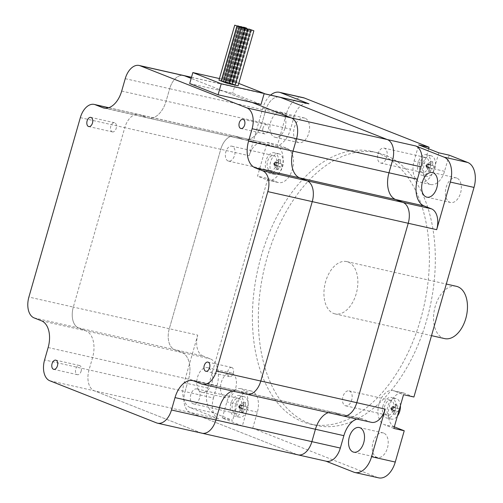 <?xml version="1.0" encoding="UTF-8"?>
<svg xmlns="http://www.w3.org/2000/svg" width="503" height="503" viewBox="0 0 503 503"><rect width="100%" height="100%" fill="white"/><g stroke="black" fill="none" stroke-linecap="round" stroke-linejoin="round"><path stroke-width="0.38" stroke-dasharray="2.52 1.89" d="M263.107 142.5A17.605 10.72 102.7 0 1 264.075 142.795L271.444 145.7A22.585 13.751 -77.3 0 0 272.689 146.084A22.585 13.751 -77.3 0 0 290.539 129.139L294.085 116.753L265.653 110.346A17.605 10.72 102.7 0 1 279.567 97.129A17.605 10.72 -77.3 0 0 265.653 110.346L262.101 122.726A22.585 13.751 102.7 0 1 244.251 139.671A22.585 13.751 102.7 0 1 243.006 139.293L235.637 136.382A17.605 10.72 -77.3 0 0 234.668 136.087L263.107 142.5A17.605 10.72 102.7 0 0 249.192 155.71L220.754 149.297A17.605 10.72 102.7 0 1 234.668 136.087A17.605 10.72 -77.3 0 0 220.754 149.297L169.304 328.717A17.605 10.72 -77.3 0 0 174.51 349.56L181.879 352.465A22.585 13.751 102.7 0 1 188.556 379.199L185.003 391.579L213.442 397.992A17.605 10.72 102.7 0 0 218.648 418.836L190.209 412.422A17.605 10.72 102.7 0 1 185.003 391.579A17.605 10.72 -77.3 0 0 190.209 412.422L296.996 454.555A17.605 10.72 -77.3 0 0 297.965 454.857M192.869 380.652L237.303 390.674A22.585 13.751 -77.3 0 0 232.361 390.988A22.585 13.751 102.7 0 1 237.303 390.674A22.585 13.751 102.7 0 1 238.548 391.057A22.585 13.751 -77.3 0 0 237.303 390.674L333.282 412.315A22.585 13.751 102.7 0 0 328.34 412.63A22.585 13.751 102.7 0 1 333.282 412.315A22.585 13.751 102.7 0 1 334.526 412.699L341.895 415.604A17.605 10.72 -77.3 0 0 342.864 415.899M125.234 78.682L169.668 88.704L166.122 101.084A22.585 13.751 102.7 0 1 148.266 118.029A22.585 13.751 -77.3 0 0 166.122 101.084L169.668 88.704A17.605 10.72 102.7 0 1 183.589 75.488A17.605 10.72 -77.3 0 0 169.668 88.704L265.653 110.346L262.101 122.726A22.585 13.751 102.7 0 1 244.251 139.671A22.585 13.751 102.7 0 1 243.006 139.293L147.027 117.652A22.585 13.751 -77.3 0 0 148.266 118.029A22.585 13.751 102.7 0 1 147.027 117.652L139.658 114.741A17.605 10.72 -77.3 0 0 138.69 114.445A17.605 10.72 -77.3 0 0 124.775 127.655A17.605 10.72 102.7 0 1 138.69 114.445L234.668 136.087A17.605 10.72 102.7 0 1 235.637 136.382L264.075 142.795M34.097 317.896L78.531 327.918L85.9 330.823L78.531 327.918A17.605 10.72 102.7 0 1 73.325 307.075L169.304 328.717L220.754 149.297L124.775 127.655L73.325 307.075A17.605 10.72 -77.3 0 0 78.531 327.918L174.51 349.56A17.605 10.72 102.7 0 1 169.304 328.717L197.742 335.13A17.605 10.72 102.7 0 0 202.948 355.973L174.51 349.56L181.879 352.465A22.585 13.751 102.7 0 1 188.556 379.199L185.003 391.579L89.025 369.938A17.605 10.72 -77.3 0 0 94.231 390.781A17.605 10.72 102.7 0 1 89.025 369.938L92.577 357.558A22.585 13.751 -77.3 0 0 85.9 330.823A22.585 13.751 102.7 0 1 92.577 357.558L89.025 369.938L44.591 359.922M199.534 398.131A7.658 4.659 102.7 0 1 193.485 403.878A7.658 4.659 102.7 0 1 190.624 395.383A7.658 4.659 102.7 0 1 196.855 388.938A7.658 4.659 102.7 0 1 199.534 398.131M349.434 391.007A7.658 4.659 102.7 0 1 351.792 399.722A7.658 4.659 102.7 0 1 345.643 405.814A7.658 4.659 102.7 0 1 342.782 397.326A7.658 4.659 102.7 0 1 349.013 390.881A7.658 4.659 102.7 0 1 349.434 391.007M377.998 153.855A7.658 4.659 102.7 0 1 384.047 148.108A7.658 4.659 102.7 0 1 386.908 156.603A7.658 4.659 102.7 0 1 380.677 163.047A7.658 4.659 102.7 0 1 377.998 153.855M228.098 160.979A7.658 4.659 102.7 0 1 225.74 152.264A7.658 4.659 102.7 0 1 231.889 146.172A7.658 4.659 102.7 0 1 234.75 154.666A7.658 4.659 102.7 0 1 228.519 161.105A7.658 4.659 102.7 0 1 228.098 160.979M218.648 418.836L190.316 407.656A21.051 12.814 102.7 0 1 184.092 382.739L197.742 335.13M303.183 97.651A21.051 12.814 -77.3 0 0 286.54 113.445L277.574 144.726L267.206 142.387L257.523 176.144L267.892 178.483L207.789 388.077A21.051 12.814 -77.3 0 0 214.014 413.001L232.631 420.345L222.263 418.006L242.352 425.934L252.72 428.273L377.47 477.492A21.051 12.814 -77.3 0 0 378.627 477.85M325.906 461.157L325.435 460.968A17.605 10.72 102.7 0 0 326.403 461.27M371.302 422.313A17.605 10.72 102.7 0 1 370.334 422.017L362.965 419.106A22.585 13.751 -77.3 0 0 361.72 418.729A22.585 13.751 -77.3 0 0 356.778 419.043M294.085 116.753A17.605 10.72 102.7 0 1 308.006 103.543M213.442 397.992L216.994 385.612A22.585 13.751 -77.3 0 0 210.317 358.878L202.948 355.973M249.192 155.71L262.843 108.101A21.051 12.814 102.7 0 1 270.589 95.105M285.088 127.806A12.632 7.69 -77.3 0 0 280.655 112.641A12.632 7.69 -77.3 0 0 270.381 123.273A12.632 7.69 -77.3 0 0 275.103 137.281A12.632 7.69 -77.3 0 0 285.088 127.806M208.229 367.856A12.632 7.69 -77.3 0 0 207.538 367.643A12.632 7.69 -77.3 0 0 197.258 378.275A12.632 7.69 -77.3 0 0 201.98 392.29A12.632 7.69 -77.3 0 0 212.121 382.236A12.632 7.69 -77.3 0 0 208.229 367.856M232.568 404.104A7.658 4.659 102.7 0 1 238.623 398.357A7.658 4.659 102.7 0 1 241.308 407.549A7.658 4.659 102.7 0 1 235.253 413.296A7.658 4.659 102.7 0 1 232.568 404.104M222.263 418.006L226.891 401.866A17.605 10.72 102.7 0 1 240.811 388.649A17.605 10.72 102.7 0 1 246.986 409.788L242.352 425.934M252.72 428.273L257.354 412.127A17.605 10.72 -77.3 0 0 251.179 390.988A17.605 10.72 -77.3 0 0 237.259 404.198L232.631 420.345M386.996 415.107A7.658 4.659 102.7 0 1 384.638 406.393A7.658 4.659 102.7 0 1 390.781 400.3A7.658 4.659 102.7 0 1 391.202 400.426A7.658 4.659 102.7 0 1 393.56 409.14A7.658 4.659 102.7 0 1 387.417 415.233A7.658 4.659 102.7 0 1 386.996 415.107M393.868 428.437L384.261 424.645A17.605 10.72 102.7 0 1 378.834 404.601A17.605 10.72 102.7 0 1 392.969 390.592A17.605 10.72 102.7 0 1 393.937 390.888L403.544 394.679M413.912 397.018L404.305 393.227A17.605 10.72 -77.3 0 0 403.337 392.931A17.605 10.72 -77.3 0 0 389.272 406.682A17.605 10.72 -77.3 0 0 394.321 426.852M428.499 166.719A7.658 4.659 102.7 0 1 422.451 172.466A7.658 4.659 102.7 0 1 419.766 163.274A7.658 4.659 102.7 0 1 425.815 157.527A7.658 4.659 102.7 0 1 428.499 166.719M438.805 152.818L434.177 168.958A17.605 10.72 102.7 0 1 420.257 182.174A17.605 10.72 102.7 0 1 414.088 161.035L418.716 144.889M428.631 148.8L424.457 163.368A17.605 10.72 -77.3 0 0 430.625 184.513A17.605 10.72 -77.3 0 0 444.545 171.297L449.173 155.157M267.892 178.483L277.499 182.275A17.605 10.72 -77.3 0 0 278.467 182.57A17.605 10.72 -77.3 0 0 292.601 168.562A17.605 10.72 -77.3 0 0 287.182 148.517L277.574 144.726M305.051 118.199A12.632 7.69 -77.3 0 0 304.359 117.985A12.632 7.69 -77.3 0 0 294.079 128.611A12.632 7.69 -77.3 0 0 298.801 142.626A12.632 7.69 -77.3 0 0 308.785 133.15A12.632 7.69 -77.3 0 0 305.051 118.199M231.927 373.201A12.632 7.69 -77.3 0 0 231.235 372.987A12.632 7.69 -77.3 0 0 220.955 383.619A12.632 7.69 -77.3 0 0 225.677 397.628A12.632 7.69 -77.3 0 0 235.819 387.58A12.632 7.69 -77.3 0 0 231.927 373.201M456.818 178.081A12.632 7.69 -77.3 0 0 456.127 177.867A12.632 7.69 -77.3 0 0 445.985 187.921A12.632 7.69 -77.3 0 0 449.877 202.3A12.632 7.69 -77.3 0 0 450.569 202.514A12.632 7.69 -77.3 0 0 460.71 192.46A12.632 7.69 -77.3 0 0 456.818 178.081M383.701 433.083A12.632 7.69 -77.3 0 0 383.003 432.869A12.632 7.69 -77.3 0 0 373.019 442.351A12.632 7.69 -77.3 0 0 377.451 457.516A12.632 7.69 -77.3 0 0 387.587 447.463A12.632 7.69 -77.3 0 0 383.701 433.083M379.319 153.78A139.759 85.076 -77.3 0 0 371.642 151.416A139.759 85.076 -77.3 0 0 257.907 269.036A139.759 85.076 -77.3 0 0 310.162 424.086A139.759 85.076 -77.3 0 0 422.357 312.866A139.759 85.076 -77.3 0 0 379.319 153.78M269.866 170.398A7.658 4.659 -77.3 0 0 270.287 170.523A7.658 4.659 -77.3 0 0 276.436 164.431A7.658 4.659 -77.3 0 0 274.078 155.716A7.658 4.659 -77.3 0 0 273.657 155.59A7.658 4.659 -77.3 0 0 267.508 161.683A7.658 4.659 -77.3 0 0 269.866 170.398M267.206 142.387L276.813 146.178A17.605 10.72 102.7 0 1 282.233 166.223A17.605 10.72 102.7 0 1 268.099 180.231A17.605 10.72 102.7 0 1 267.131 179.936L257.523 176.144M385.241 155.119A139.759 85.076 -77.3 0 0 377.571 152.749A139.759 85.076 -77.3 0 0 263.83 270.369A139.759 85.076 -77.3 0 0 316.085 425.419A139.759 85.076 -77.3 0 0 428.286 314.199A139.759 85.076 -77.3 0 0 385.241 155.119M427.368 166.801A19.076 1.427 -164 0 1 429.851 167.7L426.475 166.939L427.311 164.003L428.21 163.865A16.945 2.71 -73.3 0 1 427.368 166.801L426.475 166.939L428.216 167.631L431.599 168.392A19.076 1.427 -164 0 1 433.127 169.077A16.945 16.819 -111.6 0 0 433.97 166.141L429.059 164.695L428.216 167.631L433.127 169.077M426.921 164.066L426.5 165.531L429.059 164.695L427.311 164.003L425.626 165.185L426.475 166.939L426.079 166.996L428.216 167.631L426.5 165.531L426.475 166.939L428.405 170.963A16.945 6.13 -128.5 0 0 430.153 171.655L427.374 165.877L429.059 164.695L426.921 164.066L427.311 164.003L426.079 166.996M433.97 166.141A19.076 1.427 16 0 0 432.442 165.456L429.059 164.695L432.932 161.979A16.945 7.979 -21.9 0 0 431.184 161.287A19.076 15.065 -68.5 0 1 430.694 164.764A19.076 1.427 16 0 0 428.21 163.865M431.184 161.287L427.311 164.003L430.694 164.764M429.851 167.7A19.076 15.065 -68.5 0 1 428.405 170.963M425.626 165.185L427.374 165.877M432.442 165.456A19.076 15.065 111.5 0 0 432.932 161.979M430.153 171.655A19.076 15.065 111.5 0 0 431.599 168.392M431.693 155.961A10.525 6.407 -77.3 0 0 431.115 155.779A10.525 6.407 -77.3 0 0 422.551 164.638A10.525 6.407 -77.3 0 0 426.487 176.32A10.525 6.407 -77.3 0 0 434.938 167.939A10.525 6.407 -77.3 0 0 431.693 155.961M427.028 154.905A10.525 6.407 -77.3 0 0 426.45 154.729A10.525 6.407 -77.3 0 0 417.88 163.588A10.525 6.407 -77.3 0 0 421.816 175.264A10.525 6.407 -77.3 0 0 430.266 166.889A10.525 6.407 -77.3 0 0 427.028 154.905M395.119 414.422A19.076 15.065 111.5 0 0 396.565 411.158L391.435 409.706L393.371 413.73A16.945 6.13 -128.5 0 0 395.119 414.422L393.183 410.398L394.025 407.461L397.408 408.222A19.076 15.065 111.5 0 0 397.892 404.745A16.945 7.979 -21.9 0 0 396.15 404.06L392.277 406.776L394.025 407.461L397.892 404.745M390.592 407.958L391.466 408.298L392.277 406.776L391.435 409.706L391.045 409.769L393.183 410.398L392.34 408.643L394.025 407.461L391.466 408.298L393.183 410.398L398.093 411.844A16.945 16.819 -111.6 0 0 398.936 408.908L392.277 406.776L390.592 407.958L391.435 409.706L391.466 408.298L392.34 408.643M396.15 404.06A19.076 15.065 -68.5 0 1 395.66 407.537L392.277 406.776L393.176 406.638A16.945 2.71 -73.3 0 1 392.334 409.574A19.076 1.427 -164 0 1 394.817 410.473A19.076 15.065 -68.5 0 1 393.371 413.73M392.334 409.574L391.435 409.706L394.817 410.473M396.565 411.158A19.076 1.427 -164 0 1 398.093 411.844M391.045 409.769L391.887 406.833M395.66 407.537A19.076 1.427 16 0 0 393.176 406.638M398.936 408.908A19.076 1.427 16 0 0 397.408 408.222M400.401 405.638A10.525 6.407 -77.3 0 0 396.081 398.552A10.525 6.407 -77.3 0 0 387.763 406.449A10.525 6.407 -77.3 0 0 391.453 419.087A10.525 6.407 -77.3 0 0 397.414 416.056M383.091 405.399A10.525 6.407 -77.3 0 0 386.782 418.037A10.525 6.407 -77.3 0 0 395.352 409.178A10.525 6.407 -77.3 0 0 391.416 397.496A10.525 6.407 -77.3 0 0 383.091 405.399M275.21 164.865A19.076 1.427 -164 0 1 277.694 165.764L274.311 164.997L275.154 162.067L276.053 161.928A16.945 2.71 -73.3 0 1 275.21 164.865L274.311 164.997L276.059 165.688L279.442 166.449A19.076 1.427 -164 0 1 280.97 167.134A16.945 16.819 -111.6 0 0 281.806 164.198L276.901 162.752L276.059 165.688L280.97 167.134M274.764 162.123L274.342 163.588L276.901 162.752L275.154 162.067L273.469 163.249L274.311 164.997L273.921 165.059L276.059 165.688L274.342 163.588L274.311 164.997L276.248 169.021A16.945 6.13 -128.5 0 0 277.996 169.712L275.216 163.934L276.901 162.752L274.764 162.123L275.154 162.067L273.921 165.059M281.806 164.198A19.076 1.427 16 0 0 280.278 163.513L276.901 162.752L280.768 160.036A16.945 7.979 -21.9 0 0 279.02 159.35A19.076 15.065 -68.5 0 1 278.536 162.827A19.076 1.427 16 0 0 276.053 161.928M279.02 159.35L275.154 162.067L278.536 162.827M277.694 165.764A19.076 15.065 -68.5 0 1 276.248 169.021M273.469 163.249L275.216 163.934M280.278 163.513A19.076 15.065 111.5 0 0 280.768 160.036M277.996 169.712A19.076 15.065 111.5 0 0 279.442 166.449M279.536 154.019A10.525 6.407 -77.3 0 0 278.958 153.843A10.525 6.407 -77.3 0 0 270.388 162.702A10.525 6.407 -77.3 0 0 274.324 174.378A10.525 6.407 -77.3 0 0 282.774 166.003A10.525 6.407 -77.3 0 0 279.536 154.019M274.864 152.969A10.525 6.407 -77.3 0 0 274.286 152.786A10.525 6.407 -77.3 0 0 265.722 161.645A10.525 6.407 -77.3 0 0 269.658 173.328A10.525 6.407 -77.3 0 0 278.109 164.946A10.525 6.407 -77.3 0 0 274.864 152.969M240.176 407.631A19.076 1.427 -164 0 1 242.66 408.53L239.277 407.77L240.12 404.833L241.012 404.695A16.945 2.71 -73.3 0 1 240.176 407.631L239.277 407.77L241.025 408.455L244.408 409.222A19.076 1.427 -164 0 1 245.929 409.901A16.945 16.819 -111.6 0 0 246.772 406.971L241.868 405.525L241.025 408.455L245.929 409.901M239.73 404.89L239.309 406.361L241.868 405.525L240.12 404.833L238.435 406.015L239.277 407.77L238.887 407.826L241.025 408.455L239.309 406.361L239.277 407.77L241.214 411.794A16.945 6.13 -128.5 0 0 242.962 412.485L240.183 406.707L241.868 405.525L239.73 404.89L240.12 404.833L238.887 407.826M246.772 406.971A19.076 1.427 16 0 0 245.244 406.286L241.868 405.525L245.734 402.809A16.945 7.979 -21.9 0 0 243.986 402.117A19.076 15.065 -68.5 0 1 243.502 405.594A19.076 1.427 16 0 0 241.012 404.695M243.986 402.117L240.12 404.833L243.502 405.594M242.66 408.53A19.076 15.065 -68.5 0 1 241.214 411.794M238.435 406.015L240.183 406.707M245.244 406.286A19.076 15.065 111.5 0 0 245.734 402.809M242.962 412.485A19.076 15.065 111.5 0 0 244.408 409.222M244.496 396.792A10.525 6.407 -77.3 0 0 243.924 396.609A10.525 6.407 -77.3 0 0 235.354 405.468A10.525 6.407 -77.3 0 0 239.29 417.144A10.525 6.407 -77.3 0 0 247.74 408.769A10.525 6.407 -77.3 0 0 244.496 396.792M239.83 395.735A10.525 6.407 -77.3 0 0 239.252 395.559A10.525 6.407 -77.3 0 0 230.688 404.418A10.525 6.407 -77.3 0 0 234.624 416.094A10.525 6.407 -77.3 0 0 243.075 407.719A10.525 6.407 -77.3 0 0 239.83 395.735M49.797 380.765L94.231 390.781L201.018 432.92L296.996 454.555L190.209 412.422L94.231 390.781L201.018 432.92A17.605 10.72 -77.3 0 0 201.986 433.215M361.72 418.729L333.282 412.315A22.585 13.751 102.7 0 1 334.526 412.699L238.548 391.057L245.917 393.962A17.605 10.72 -77.3 0 0 246.885 394.264M189.688 83.573L223.753 91.257L252.141 102.455L191.171 78.399L223.753 91.257L232.644 93.256L261.032 104.461M108.78 107.699L138.69 114.445A17.605 10.72 102.7 0 1 139.658 114.741L235.637 136.382L243.006 139.293L271.444 145.7M362.965 419.106L334.526 412.699L341.895 415.604L370.334 422.017M231.908 367.517A4.703 2.867 -77.3 0 0 231.65 367.442A4.703 2.867 -77.3 0 0 227.821 371.403A4.703 2.867 -77.3 0 0 229.575 376.621A4.703 2.867 -77.3 0 0 233.354 372.874A4.703 2.867 -77.3 0 0 231.908 367.517M81.14 371.151A4.703 2.867 -77.3 0 0 79.487 365.499A4.703 2.867 -77.3 0 0 75.657 369.46A4.703 2.867 -77.3 0 0 77.418 374.685A4.703 2.867 -77.3 0 0 81.14 371.151M112.194 131.83A4.703 2.867 -77.3 0 0 112.452 131.912A4.703 2.867 -77.3 0 0 116.281 127.951A4.703 2.867 -77.3 0 0 114.521 122.732A4.703 2.867 -77.3 0 0 110.742 126.473A4.703 2.867 -77.3 0 0 112.194 131.83M262.962 128.202A4.703 2.867 -77.3 0 0 264.616 133.855A4.703 2.867 -77.3 0 0 268.445 129.893A4.703 2.867 -77.3 0 0 266.684 124.669A4.703 2.867 -77.3 0 0 262.962 128.202M238.762 83.423L235.8 82.253L232.644 93.256M219.421 78.556L235.8 82.253M80.335 117.639L124.775 127.655L73.325 307.075L28.891 297.059M105.121 108.202L147.027 117.652L139.658 114.741L108.635 107.749M194.108 381.035L238.548 391.057L245.917 393.962L341.895 415.604M248.74 28.973L232.958 84.014L232.21 83.913L235.127 85.108M238.076 85.831L235.14 84.875L250.922 29.834L235.14 84.875L235.888 84.969L230.028 83.052L232.958 84.014M246.558 28.111L230.776 83.146L231.525 83.247L228.199 82.385L230.776 83.146L246.558 28.111M247.96 29.168L232.179 84.202L232.927 84.303L229.249 83.247L232.166 84.441M245.778 28.306L229.997 83.341L230.745 83.441L224.879 81.524L229.997 83.341M243.597 27.445L227.815 82.479L243.597 27.445M247.57 29.262L231.789 84.303L226.287 82.58L229.205 83.768M235.108 85.164L232.179 84.202M244.999 28.501L229.217 83.536M242.817 27.64L227.035 82.674L227.784 82.769L221.917 80.857L227.035 82.674M240.629 26.778L224.847 81.813L240.629 26.778M244.609 28.596L228.827 83.636L223.326 81.907M232.147 84.498L231.789 84.303M242.037 27.835L226.256 82.869L225.507 82.769M239.856 26.967L224.074 82.008L224.822 82.102L218.956 80.184M225.533 82.687L226.256 82.869M221.163 80.964L221.886 81.146L237.668 26.106L221.886 81.146L221.138 81.046M223.345 81.826L224.074 82.008M229.186 83.825L228.827 83.636M444.614 338.601A26.791 16.31 102.7 0 1 443.143 338.148A26.791 16.31 102.7 0 1 434.894 307.647A26.791 16.31 102.7 0 1 456.403 286.326M333.539 313.432A26.791 16.31 -77.3 0 0 335.011 313.885A26.791 16.31 -77.3 0 0 356.816 291.338A26.791 16.31 -77.3 0 0 346.8 261.61A26.791 16.31 -77.3 0 0 325.284 282.931A26.791 16.31 -77.3 0 0 333.539 313.432M214.014 413.001L190.316 407.656M353.772 472.147L377.47 477.492M296.996 454.555L325.435 460.968M121.682 91.068L290.539 129.139M41.466 320.807L210.317 358.878M286.54 113.445L262.843 108.101M184.092 382.739L207.789 388.077M48.143 347.535L216.994 385.612M237.259 404.198L226.891 401.866M257.354 412.127L246.986 409.788M394.302 426.909L384.261 424.645M404.305 393.227L393.937 390.888M444.545 171.297L434.177 168.958M424.457 163.368L414.088 161.035M287.182 148.517L276.813 146.178M277.499 182.275L267.131 179.936M191.473 77.349L264.106 93.728M156.584 422.897L201.018 432.92M201.483 383.946L245.917 393.962M103.832 108.013L272.689 146.084M193.485 403.878L235.253 413.296M196.855 388.938L238.623 398.357M251.179 390.988L240.811 388.649M345.643 405.814L387.417 415.233M349.013 390.881L390.781 400.3M403.337 392.931L392.969 390.592M380.677 163.047L422.451 172.466M384.047 148.108L425.815 157.527M430.625 184.513L420.257 182.174M228.519 161.105L270.287 170.523M231.889 146.172L273.657 155.59M278.467 182.57L268.099 180.231M275.103 137.281L298.801 142.626M280.655 112.641L304.359 117.985M201.98 392.29L225.677 397.628M207.538 367.643L231.235 372.987M426.871 197.17L450.569 202.514M432.429 172.523L456.127 177.867M353.754 452.172L377.451 457.516M359.305 427.531L383.003 432.869M310.162 424.086L316.085 425.419M371.642 151.416L377.571 152.749M431.115 155.779L426.45 154.729M426.487 176.32L421.816 175.264M396.081 398.552L391.416 397.496M391.453 419.087L386.782 418.037M278.958 153.843L274.286 152.786M274.324 174.378L269.658 173.328M243.924 396.609L239.252 395.559M239.29 417.144L234.624 416.094M191.492 77.273L264.132 93.652M231.65 367.442L207.953 362.097M229.575 376.621L205.878 371.277M79.487 365.499L55.789 360.154M77.418 374.685L53.72 369.34M114.521 122.732L90.823 117.388M112.452 131.912L88.754 126.567M266.684 124.669L242.987 119.324M264.616 133.855L240.912 128.51M247.979 28.935L232.21 83.913M250.161 29.796L234.392 84.774M251.645 30.017L235.888 84.969M245.791 28.074L230.028 83.052M243.609 27.212L227.84 82.19M247.281 28.294L231.525 83.247M249.463 29.155L233.706 84.108M248.683 29.35L232.927 84.303M245.011 28.262L229.249 83.247M246.501 28.489L230.745 83.441M240.648 26.54L224.879 81.524M244.32 27.627L228.563 82.58M242.83 27.401L227.067 82.385M247.199 29.13L231.43 84.108M245.722 28.677L229.965 83.63M242.05 27.596L226.287 82.58M243.54 27.816L227.784 82.769M237.686 25.873L221.917 80.857M241.358 26.955L225.596 81.907M239.868 26.734L224.099 81.719M244.238 28.457L228.469 83.441M242.76 28.011L227.004 82.964M240.579 27.149L224.822 82.102M238.391 26.288L222.634 81.241M335.011 313.885L431.511 335.646M346.8 261.61L446.306 284.05"/><path stroke-width="0.75" d="M356.778 419.043A22.585 13.751 -77.3 0 0 343.87 435.673L340.324 448.054A17.605 10.72 102.7 0 1 326.403 461.27L297.965 454.857A17.605 10.72 -77.3 0 0 311.885 441.647A17.605 10.72 102.7 0 1 297.965 454.857A17.605 10.72 102.7 0 1 296.996 454.555M340.324 448.054L311.885 441.647L315.431 429.26A22.585 13.751 102.7 0 1 328.34 412.63A22.585 13.751 102.7 0 0 315.431 429.26L343.87 435.673M245.917 393.962A17.605 10.72 102.7 0 0 246.885 394.264A17.605 10.72 -77.3 0 0 260.799 381.048A17.605 10.72 102.7 0 1 246.885 394.264L342.864 415.899A17.605 10.72 -77.3 0 0 356.778 402.689A17.605 10.72 102.7 0 1 342.864 415.899A17.605 10.72 102.7 0 1 341.895 415.604M342.864 415.899L371.302 422.313A17.605 10.72 102.7 0 0 385.216 409.102L356.778 402.689L408.229 223.269A17.605 10.72 -77.3 0 0 403.022 202.426A17.605 10.72 102.7 0 1 408.229 223.269L436.667 229.682L450.317 182.073L474.015 187.418A21.051 12.814 -77.3 0 0 467.79 162.5L449.173 155.157L438.805 152.818L418.716 144.889L429.084 147.228L428.631 148.8M431.461 208.839L403.022 202.426L395.654 199.521A22.585 13.751 102.7 0 1 388.976 172.787L392.529 160.407A17.605 10.72 -77.3 0 0 387.323 139.564A17.605 10.72 102.7 0 1 392.529 160.407L420.967 166.82L417.415 179.2A22.585 13.751 -77.3 0 0 424.092 205.934L431.461 208.839A17.605 10.72 102.7 0 1 436.667 229.682M420.967 166.82A17.605 10.72 102.7 0 0 415.761 145.977L387.323 139.564L280.536 97.431A17.605 10.72 -77.3 0 0 279.567 97.129A17.605 10.72 102.7 0 1 280.536 97.431L308.974 103.838A17.605 10.72 102.7 0 0 308.006 103.543L264.132 93.652M385.216 409.102L371.566 456.711A21.051 12.814 102.7 0 1 354.923 472.506A21.051 12.814 102.7 0 1 353.772 472.147L325.906 461.157M354.923 472.506L378.627 477.85A21.051 12.814 -77.3 0 0 395.264 462.05L404.236 430.775L393.868 428.437L403.544 394.679L413.912 397.018L474.015 187.418M270.589 95.105A21.051 12.814 102.7 0 1 279.486 92.307A21.051 12.814 102.7 0 1 280.636 92.659L308.974 103.838M349.321 437.006A12.632 7.69 -77.3 0 0 353.754 452.172A12.632 7.69 -77.3 0 0 364.027 441.54A12.632 7.69 -77.3 0 0 359.305 427.531A12.632 7.69 -77.3 0 0 349.321 437.006M415.761 145.977L444.092 157.156A21.051 12.814 102.7 0 1 450.317 182.073M426.179 196.956A12.632 7.69 -77.3 0 0 426.871 197.17A12.632 7.69 -77.3 0 0 437.151 186.538A12.632 7.69 -77.3 0 0 432.429 172.523A12.632 7.69 -77.3 0 0 422.287 182.576A12.632 7.69 -77.3 0 0 426.179 196.956M394.321 426.852A17.605 10.72 -77.3 0 0 394.629 426.984L404.236 430.775M429.084 147.228L304.34 98.003A21.051 12.814 -77.3 0 0 303.183 97.651L279.486 92.307M397.414 416.056A10.525 6.407 -77.3 0 0 400.401 405.638M297.965 454.857L201.986 433.215A17.605 10.72 -77.3 0 0 215.9 420.005A17.605 10.72 102.7 0 1 201.986 433.215A17.605 10.72 102.7 0 1 201.018 432.92M171.466 409.983L215.9 420.005L219.453 407.619A22.585 13.751 102.7 0 1 232.361 390.988A22.585 13.751 -77.3 0 0 219.453 407.619L315.431 429.26L311.885 441.647L215.9 420.005L219.453 407.619L175.019 397.603L171.466 409.983A17.605 10.72 102.7 0 1 157.552 423.193A17.605 10.72 102.7 0 1 156.584 422.897L49.797 380.765A17.605 10.72 102.7 0 1 44.591 359.922L48.143 347.535A22.585 13.751 -77.3 0 0 41.466 320.807L34.097 317.896A17.605 10.72 102.7 0 1 28.891 297.059L80.335 117.639A17.605 10.72 102.7 0 1 94.256 104.423A17.605 10.72 102.7 0 1 95.224 104.725L102.593 107.629A22.585 13.751 -77.3 0 0 103.832 108.013A22.585 13.751 -77.3 0 0 121.682 91.068L125.234 78.682A17.605 10.72 102.7 0 1 139.155 65.472A17.605 10.72 102.7 0 1 140.123 65.767L246.904 107.906A17.605 10.72 102.7 0 1 252.11 128.743L248.564 141.129A22.585 13.751 -77.3 0 0 255.235 167.857L262.61 170.769A17.605 10.72 102.7 0 1 267.816 191.612L216.365 371.032A17.605 10.72 102.7 0 1 202.445 384.242A17.605 10.72 102.7 0 1 201.483 383.946L194.108 381.035A22.585 13.751 -77.3 0 0 192.869 380.652A22.585 13.751 -77.3 0 0 175.019 397.603M216.365 371.032L260.799 381.048L312.25 201.628A17.605 10.72 -77.3 0 0 307.044 180.784A17.605 10.72 102.7 0 1 312.25 201.628L408.229 223.269L356.778 402.689L260.799 381.048L312.25 201.628L267.816 191.612M424.092 205.934L395.654 199.521L403.022 202.426L307.044 180.784L299.675 177.88A22.585 13.751 102.7 0 1 292.998 151.145A22.585 13.751 -77.3 0 0 299.675 177.88L395.654 199.521A22.585 13.751 102.7 0 1 388.976 172.787L392.529 160.407L296.544 138.765A17.605 10.72 -77.3 0 0 291.344 117.922A17.605 10.72 102.7 0 1 296.544 138.765L292.998 151.145L296.544 138.765L252.11 128.743M264.106 93.728L280.536 97.431L387.323 139.564L291.344 117.922L252.141 102.455L261.032 104.461L264.188 93.451L238.762 83.423M140.123 65.767L184.557 75.79L191.171 78.399L184.557 75.79A17.605 10.72 -77.3 0 0 183.589 75.488A17.605 10.72 102.7 0 1 184.557 75.79L191.473 77.349M208.211 362.179A4.703 2.867 102.7 0 1 209.657 367.536A4.703 2.867 102.7 0 1 205.878 371.277A4.703 2.867 102.7 0 1 204.117 366.058A4.703 2.867 102.7 0 1 207.953 362.097A4.703 2.867 102.7 0 1 208.211 362.179M57.443 365.807A4.703 2.867 102.7 0 1 53.72 369.34A4.703 2.867 102.7 0 1 51.96 364.115A4.703 2.867 102.7 0 1 55.789 360.154A4.703 2.867 102.7 0 1 57.443 365.807M88.497 126.492A4.703 2.867 102.7 0 1 87.044 121.135A4.703 2.867 102.7 0 1 90.823 117.388A4.703 2.867 102.7 0 1 92.583 122.606A4.703 2.867 102.7 0 1 88.754 126.567A4.703 2.867 102.7 0 1 88.497 126.492M239.265 122.858A4.703 2.867 102.7 0 1 242.987 119.324A4.703 2.867 102.7 0 1 244.747 124.549A4.703 2.867 102.7 0 1 240.912 128.51A4.703 2.867 102.7 0 1 239.265 122.858M221.232 83.768L218.076 94.771L189.688 83.573L192.844 72.564L221.232 83.768L264.188 93.451M246.904 107.906L291.344 117.922L252.141 102.455L218.076 94.771M192.844 72.564L219.421 78.556M262.61 170.769L307.044 180.784L299.675 177.88L255.235 167.857M248.74 28.973L253.858 30.796L248.74 28.973M235.127 85.108L238.076 85.831L253.858 30.796M246.558 28.111L243.622 27.156L246.558 28.111M247.96 29.168L245.03 28.212L247.96 29.168M245.778 28.306L240.66 26.483L245.778 28.306M232.166 84.441L235.108 85.164L250.89 30.123M244.999 28.501L242.069 27.539L244.999 28.501M242.817 27.64L237.699 25.816L242.817 27.64M229.205 83.768L232.147 84.498L247.929 29.457M242.037 27.835L239.107 26.873L242.037 27.835M239.107 26.873L223.326 81.907L225.533 82.687M239.856 26.967L234.738 25.15L239.856 26.967M234.738 25.15L218.956 80.184L221.163 80.964M236.919 26.011L221.138 81.046L223.345 81.826M241.289 27.734L225.507 82.769L229.186 83.825L244.967 28.79M446.306 284.05L456.403 286.326A26.791 16.31 102.7 0 1 466.419 316.054A26.791 16.31 102.7 0 1 444.614 338.601L431.511 335.646M395.264 462.05L371.566 456.711M248.564 141.129L417.415 179.2M394.629 426.984L394.302 426.909M280.636 92.659L304.34 98.003M467.79 162.5L444.092 157.156M95.224 104.725L108.635 107.749M105.121 108.202L102.593 107.629M139.155 65.472L191.492 77.273M201.986 433.215L157.552 423.193M108.78 107.699L94.256 104.423M246.885 394.264L202.445 384.242"/></g></svg>
